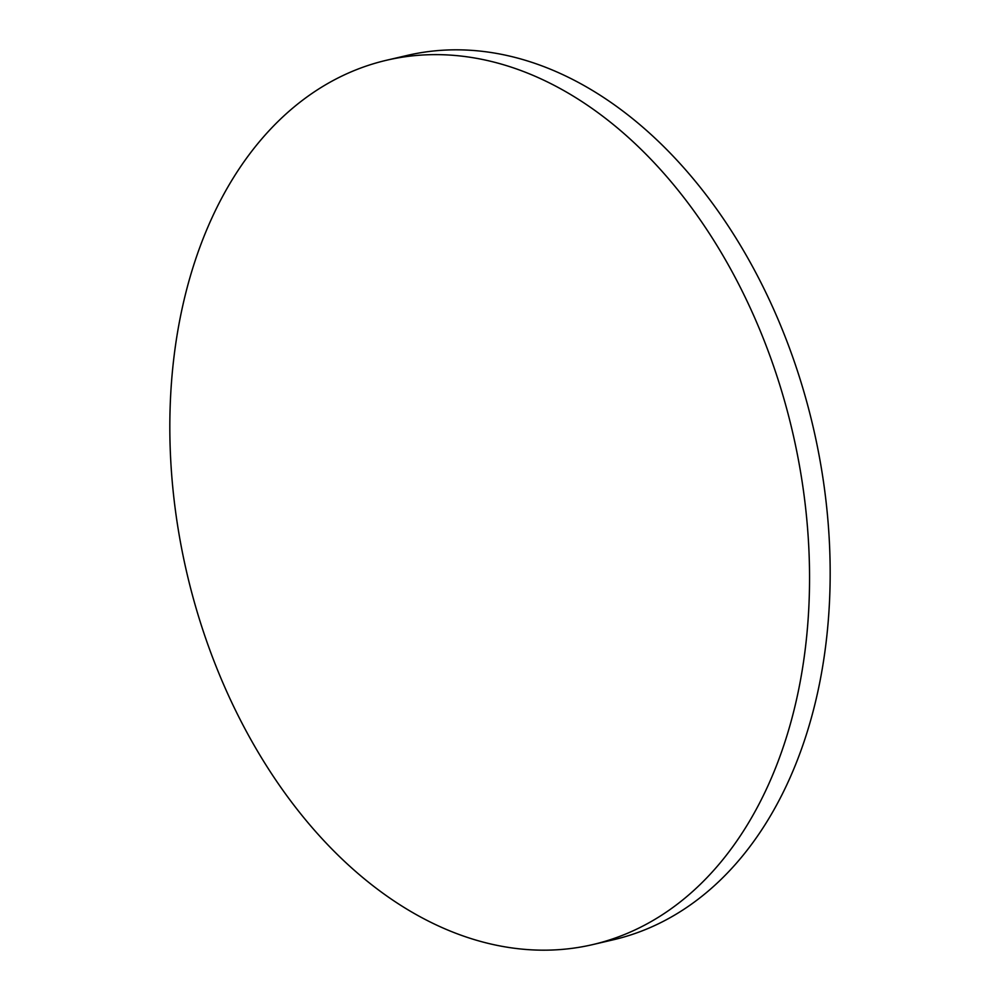 <?xml version="1.0" encoding="UTF-8"?>
<svg xmlns="http://www.w3.org/2000/svg" width="1000" height="1000" viewBox="0 0 1000 1000"><rect width="100%" height="100%" fill="white"/><g stroke="black" fill="none" stroke-linecap="round" stroke-linejoin="round"><path stroke-width="1.5" d="M467.9 56.938A454.038 310.938 -103.1 0 0 386.575 60.237A454.038 310.938 -103.1 0 0 176.062 515.087A454.038 310.938 -103.1 0 0 511.475 947.862A454.038 310.938 -103.1 0 0 592.812 944.575A454.038 310.938 -103.1 0 0 803.312 489.712A454.038 310.938 -103.1 0 0 467.9 56.938M592.812 944.575L613.425 939.762A454.038 310.938 -103.1 0 0 823.938 484.913A454.038 310.938 -103.1 0 0 488.525 52.138A454.038 310.938 -103.1 0 0 407.188 55.425L386.575 60.237"/></g></svg>
